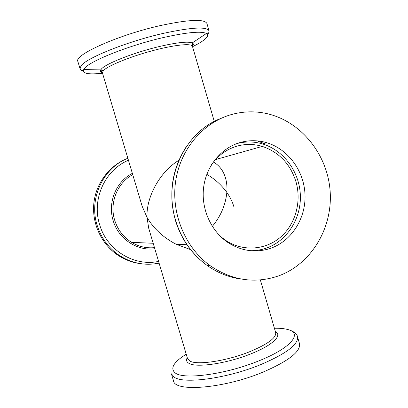 <?xml version="1.0" encoding="UTF-8"?>
<svg xmlns="http://www.w3.org/2000/svg" width="408" height="408" viewBox="0 0 408 408"><rect width="100%" height="100%" fill="white"/><g stroke="black" fill="none" stroke-linecap="round" stroke-linejoin="round"><path stroke-width="0.61" d="M190.541 249.614L176.129 244.259C163.328 237.589 153.627 228.638 147.028 217.408C146.023 197.462 159.63 171.926 178.847 160.303M217.586 157.483L219.142 158.569M213.476 162.017C219.387 165.49 223.4 170.804 225.512 177.975C226.797 182.468 227.241 187.287 226.843 192.433C230.081 197.028 232.433 201.817 233.906 206.8M192.403 46.16C193.729 44.702 193.678 43.625 192.26 42.927L192.571 43.376L192.438 46.303C191.77 43.024 173.966 44.849 151.419 50.995C128.892 57.11 107.498 65.994 103.326 70.666L102.398 72.802L142.132 206.178L147.028 217.408L148.721 228.286L187.553 358.637L189.791 361.009C196.773 365.4 226.129 361.151 249.171 351.925C267.51 344.316 276.354 337.906 275.696 332.693L260.355 279.929M212.313 226.389C220.759 216.199 225.604 204.882 226.843 192.433C221.554 185.059 214.873 179.03 206.8 174.349M211.568 164.572C218.112 155.428 226.501 149.313 236.732 146.222C245.274 143.8 253.796 143.856 262.298 146.395C279.149 152.194 290.394 164.036 296.035 181.917C301.634 201.532 295.632 223.808 280.99 236.762C266.363 249.711 244.259 251.864 227.037 241.306L220.748 236.722M297.498 336.712C298.702 344.352 286.299 353.705 260.289 364.788C226.496 378.639 183.248 384.265 174.15 377.114L171.406 373.825L173.492 380.791C174.461 392.261 223.201 388.686 262.502 372.341C288.456 361.151 300.798 351.604 299.518 343.699L297.498 336.712C297.085 334.096 294.397 331.842 289.425 329.945M102.398 72.802L100.7 70.416L101.322 69.095C105.616 63.663 134.63 52.26 160.135 46.344C177.322 42.427 188.027 41.29 192.26 42.927L206.423 33.487C208.054 34.236 208.927 33.359 209.054 30.85L206.938 23.531C204.551 18.819 189.241 19.456 161.002 25.434C118.478 34.807 73.409 55.151 77.877 61.516L80.06 68.814C80.886 70.829 82.1 71.094 83.701 69.605L84.39 68.569C89.194 61.292 128.688 45.451 163.577 37.5C186.961 32.293 201.241 30.952 206.423 33.487C208.626 34.894 207.784 37.087 203.898 40.06C201.231 42.085 197.446 44.293 192.55 46.68M236.941 143.56C245.494 141.321 254.011 141.443 262.497 143.922C283.764 150.246 299.513 171.901 300.359 195.213C301.272 218.52 287.135 240.934 266.251 248.156C261.186 249.9 255.959 250.752 250.568 250.711M270.545 248.345C256.428 252.965 242.699 251.328 229.362 243.433C211.808 232.529 201.149 210.013 203.521 188.307C205.872 166.586 220.886 148.089 239.95 142.576C248.89 140.046 257.81 140.092 266.72 142.703C288.232 149.124 304.159 171.069 305.021 194.687C305.954 218.306 291.664 241.021 270.545 248.345M231.81 114.439C243.413 111.308 255.036 111.012 266.679 113.567C301.017 121.227 327.456 154.311 330.123 190.959C332.923 227.598 311.585 263.94 278.521 275.92C254.75 283.968 231.887 280.505 209.941 265.526C184.911 247.345 170.845 213.012 175.705 180.861C180.566 148.701 203.572 122.196 231.81 114.439M126.49 158.855C108.982 166.051 95.936 183.524 93.855 203.245C91.805 222.962 100.96 243.244 116.77 254.419C124.124 259.549 132.156 262.64 140.872 263.69M269.474 248.696L270.183 248.329M154.489 247.656C146.37 248.401 138.735 246.626 131.59 242.342C123.338 237.13 117.708 229.755 114.694 220.213C109.222 202.914 117.331 182.759 132.738 174.639M274.4 328.241C279.852 328.149 284.31 328.578 287.767 329.526C303.022 333.086 291.302 348.095 258.274 361.085C225.828 374.304 184.355 379.848 175.511 373.152C169.738 368.648 173.313 362.33 186.232 354.19M187.252 357.622C185.941 360.06 186.522 361.973 188.991 363.365C196.161 367.975 226.522 363.645 250.328 354.073C272.396 345.5 282.892 335.289 275.405 331.679M127.862 158.268C103.122 167.831 88.597 198.711 97.135 225.272C100.98 237.487 107.972 247.258 118.116 254.577C130.82 263.175 144.483 266.031 159.105 263.14M158.59 261.411C134.11 266.689 106.901 250.221 99.634 224.624C91.514 199.308 105.024 169.845 128.454 160.257M132.355 173.359C116.132 181.519 107.442 202.557 113.169 220.606C118.356 238.833 137.017 251.206 154.826 248.788M207.453 34.481L208.457 33.242M209.054 30.85C206.754 26.433 191.51 27.275 163.328 33.374C126.919 41.59 85.797 58.242 80.998 65.928L80.06 68.814M100.348 70.895L103.275 70.523M102.51 73.18C88.612 74.791 82.34 73.598 83.701 69.605L100.72 69.865C99.904 71.222 100.45 72.155 102.352 72.665M241.398 279.072C228.949 277.445 217.398 272.804 206.739 265.144C191.765 254.021 181.381 239.088 175.593 220.34C162.629 179.26 184.564 131.861 220.958 118.402M264.134 143.448L258.509 141.484M192.438 46.303L214.292 121.467M176.129 244.259L186.946 244.724M154.499 247.681C146.375 248.421 138.74 246.646 131.59 242.342L153.184 243.275M116.77 254.419L118.116 254.577C130.82 263.145 144.478 265.99 159.095 263.114M209.941 265.526L206.739 265.144C191.617 253.995 181.172 239.052 175.399 220.31C168.3 193.826 171.824 169.463 185.971 147.222M266.72 142.703L262.497 143.922M287.926 329.521L285.957 329.093M215.557 159.579L262.298 146.395"/></g></svg>
